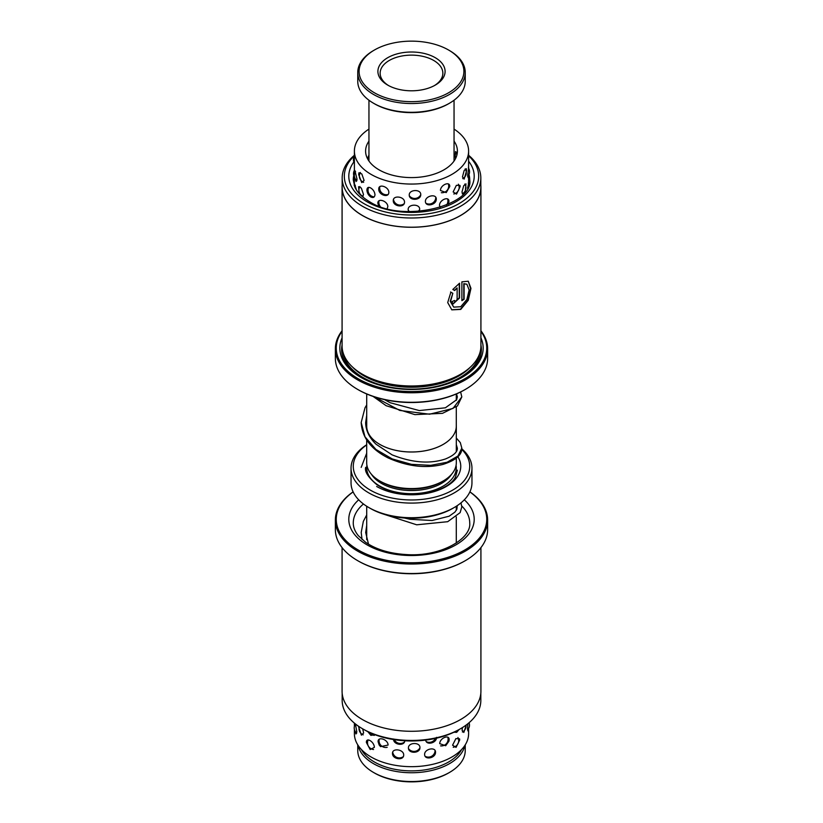 <?xml version="1.0" encoding="UTF-8"?>
<svg xmlns="http://www.w3.org/2000/svg" width="823" height="823" viewBox="0 0 823 823"><rect width="100%" height="100%" fill="white"/><g stroke="black" fill="none" stroke-linecap="round" stroke-linejoin="round"><path stroke-width="1.23" d="M456.292 425.234A44.812 25.873 180 0 1 456.312 426.129A44.792 25.863 180 0 1 428.639 450.016A44.792 25.863 180 0 1 379.835 444.41A44.812 25.873 180 0 1 366.688 426.129A44.812 25.873 180 0 1 366.708 425.234M456.292 406.984L456.292 426.129A44.812 25.873 180 0 1 428.649 450.037A44.812 25.873 180 0 1 379.815 444.42A44.792 25.863 180 0 1 366.708 426.129L366.688 429.585M456.312 458.154L456.312 462.701A44.812 25.873 180 0 1 428.649 486.599A44.812 25.873 180 0 1 379.815 480.992A44.812 25.873 180 0 1 366.688 462.701L366.688 440.017M442.074 481.62L441.591 481.897A42.549 24.567 180 0 1 381.409 481.897L380.926 481.62L381.409 481.897M366.688 444.893A58.227 33.62 0 0 0 370.329 490.127A58.227 33.62 0 0 0 447.084 492.956A58.227 33.62 0 0 0 461.744 449.368M461.796 448.813A60.46 34.905 180 0 1 471.96 468.184A60.46 34.905 180 0 1 434.637 500.435A60.46 34.905 180 0 1 368.745 492.864A60.46 34.905 180 0 1 351.04 468.184A60.46 34.905 180 0 1 366.688 444.749M454.255 507.493L452.671 508.408A58.227 33.62 180 0 1 370.329 508.408L368.745 507.493A60.46 34.905 0 0 0 454.255 507.493A60.46 34.905 0 0 0 471.96 482.813L471.96 468.184M370.329 508.408L368.745 507.493A60.46 34.905 0 0 1 351.04 482.813L351.04 468.184M457.866 456.744A49.267 28.445 180 0 1 437.877 490.374A49.267 28.445 180 0 1 376.667 486.465M368.509 88.709A52.405 30.256 0 0 0 441.467 96.219A52.405 30.256 0 0 0 454.491 54.102A52.405 30.256 0 0 0 448.556 50.008A52.405 30.256 0 0 0 374.444 50.008A52.405 30.256 0 0 0 368.509 88.709M448.556 50.008L449.502 50.563A53.742 31.027 180 0 1 455.592 54.76A53.742 31.027 180 0 1 465.242 72.496A53.742 31.027 180 0 1 427.61 102.103A53.742 31.027 180 0 1 367.408 90.242A53.742 31.027 180 0 1 357.758 72.496A53.742 31.027 180 0 1 373.498 50.563L374.444 50.008M449.502 103.214L448.556 103.77A52.405 30.256 180 0 1 374.444 103.77L373.498 103.214A53.742 31.027 0 0 0 449.502 103.214A53.742 31.027 0 0 0 465.242 81.282L465.242 72.496M357.758 72.496L357.758 81.282A53.742 31.027 0 0 0 367.408 99.017A53.742 31.027 0 0 0 373.498 103.214M383.94 82.495A33.589 19.392 180 0 1 392.293 55.491A33.589 19.392 180 0 1 439.06 60.316A33.589 19.392 180 0 1 435.254 85.119A33.589 19.392 180 0 1 387.746 85.119A33.589 19.392 180 0 1 383.94 82.495M434.431 85.571A31.356 18.096 0 0 0 442.856 73.237A31.356 18.096 0 0 0 437.219 62.877A31.356 18.096 0 0 0 402.108 55.964A31.356 18.096 0 0 0 380.144 73.237A31.356 18.096 0 0 0 385.781 83.586A31.356 18.096 0 0 0 388.569 85.571M449.502 772.437L448.556 772.992A52.405 30.256 180 0 1 374.444 772.992L373.498 772.437A53.742 31.027 0 0 0 449.502 772.437A53.742 31.027 0 0 0 465.242 750.504L465.242 744.836M361.431 749.558A52.405 30.256 0 0 0 374.444 762.016A52.405 30.256 0 0 0 461.569 749.558M464.861 745.443A53.742 31.027 180 0 1 429.04 771.048A53.742 31.027 180 0 1 373.498 763.662A53.742 31.027 180 0 1 358.139 745.443M357.758 744.836L357.758 750.504A53.742 31.027 0 0 0 373.498 772.437L374.444 772.992M454.049 157.759L454.059 161.02M468.596 168.715L467.659 175.361L468.102 177.593L468.534 175.33M453.144 191.934L456.518 194.115L460.15 186.636L460.006 185.442L456.374 185.329L453.144 191.934M425.409 201.347C425.337 207.386 436.56 205.03 436.262 199.084C436.55 193.395 425.316 195.761 425.409 201.347M393.271 200.617C393.013 206.594 404.638 208.116 404.515 202.098C404.628 196.471 392.993 194.958 393.271 200.617M370.772 196.954C373.231 198.096 374.64 197.355 374.99 194.722C374.64 191.841 373.231 189.599 370.772 188.004C368.416 186.739 367.12 187.387 366.904 189.969C367.12 192.963 368.406 195.298 370.772 196.954L370.7 196.913M355.104 178.509L356.133 181.513L357.048 179.301L354.908 170.567L354.703 173.283M455.222 155.557L455.52 151.535L456.971 154.755M465.252 191.841L465.983 183.879L463.73 185.689L461.96 192.068L462.979 194.465M466.6 170.721L466.281 168.664L464.141 170.577L462.464 176.935L464.131 179.105L466.6 170.721M448.206 204.341L448.926 201.532C449.276 195.812 439.513 199.763 439.492 205.369L440.161 207.386M449.749 186.543C450.099 180.813 440.48 184.866 440.449 190.473L446.231 192.613L449.749 186.543M419.072 211.316L419.679 209.258C419.884 203.62 407.951 203.929 408.146 209.546L408.753 211.562M420.759 194.588C420.975 188.94 409.052 189.393 409.247 195C409.072 201.018 420.985 200.575 420.759 194.588M387.18 208.62L387.828 206.635C387.839 201.038 377.531 197.561 377.87 203.281L378.559 205.904M388.837 192.315C388.847 186.718 378.436 183.364 378.765 189.074C378.436 194.989 388.847 198.364 388.837 192.315M362.573 196.841L363.499 194.485L361.297 188.004L358.561 186.698L359.229 193.611M364.095 180.443L361.801 173.941L358.951 172.768L358.663 174.569L361.75 182.603L364.095 180.443M354.394 185.916L354.394 176.266M354.394 174.692L354.394 151.082A57.106 32.971 0 0 0 370.772 174.198A57.106 32.971 0 0 0 433.124 181.605A57.106 32.971 0 0 0 468.606 151.082A57.106 32.971 0 0 0 454.049 129.098M365.988 154.58L366.43 156.123M367.48 158.613L368.951 155.002M368.951 141.134A45.903 26.501 0 0 0 365.597 151.082A45.903 26.501 0 0 0 378.755 169.661A45.903 26.501 0 0 0 428.886 175.618A45.903 26.501 0 0 0 457.403 151.082A45.903 26.501 0 0 0 454.049 141.134M468.606 183.488L467.557 188.251M468.596 168.293L468.596 166.472M368.951 129.098A57.106 32.971 0 0 0 354.394 151.082M356.41 189.928L354.785 184.506L354.6 186.399M467.927 723.674L467.495 728.756L467.999 730.989L468.493 728.653M452.568 745.206L456.055 747.387L459.707 739.97L459.584 738.859L455.891 738.601L452.568 745.206M457.043 730.69A6.718 6.718 0 0 1 453.977 732.223L456.672 732.347L459.039 729.579A67.177 38.784 180 0 1 406.253 740.844A67.177 38.784 180 0 1 363.992 729.6L362.47 728.725A69.327 40.029 0 0 0 406.089 740.319A69.327 40.029 0 0 0 460.53 728.725A69.327 40.029 0 0 0 480.827 700.414L480.827 693.233M424.606 754.393C424.534 760.421 435.799 758.168 435.511 752.212C435.809 746.543 424.524 748.776 424.606 754.393M425.676 739.661C425.604 745.689 436.797 743.323 436.509 737.367M392.489 753.384C392.221 759.362 403.815 760.977 403.702 754.958C403.805 749.341 392.201 747.737 392.489 753.384M393.528 739.023C393.271 745 404.916 746.482 404.793 740.463M366.4 742.521L370.185 749.537L374.362 747.346C374.259 741.729 366.019 736.76 366.4 742.521L366.42 741.986M367.809 731.637L370.875 735.371L374.877 734.692M355.001 731.102L355.958 733.993L356.801 731.781L355.382 723.921M462.464 727.563L462.084 730.289L463.822 732.46L466.353 724.898M449.132 739.784C449.481 734.054 439.76 738.046 439.729 743.642L445.685 745.751L448.936 741.214L449.132 739.784M419.946 747.593C420.152 741.945 408.229 742.295 408.424 747.912C408.249 753.919 420.162 753.58 419.946 747.593M388.075 745.052C388.086 739.445 377.747 736.019 378.086 741.729L379.177 745.031L380.565 746.626L388.075 745.052M358.406 726.164L361.379 735.145L363.643 732.974L362.686 728.839M354.394 729.507L354.394 733.705A57.106 32.971 0 0 0 357.768 744.856A57.106 32.971 0 0 0 421.304 766.182A57.106 32.971 0 0 0 468.606 733.705L468.606 728.458M354.703 723.376L354.62 725.238M342.173 693.233L342.173 700.414A69.327 40.029 0 0 0 362.47 728.725M465.026 560.833A75.243 43.444 180 0 1 464.707 561.019A75.243 43.444 180 0 1 405.626 573.61A75.243 43.444 180 0 1 358.293 561.019A75.243 43.444 180 0 1 357.974 560.833M335.362 520.054L335.362 529.57A76.138 43.958 0 0 0 357.655 560.648A76.138 43.958 0 0 0 405.554 573.394A76.138 43.958 0 0 0 465.345 560.648A76.138 43.958 0 0 0 487.638 529.57L487.638 520.054A76.138 43.958 180 0 1 405.554 563.878A76.138 43.958 180 0 1 335.362 520.054A76.138 43.958 180 0 1 353.098 491.856M353.129 491.917A75.243 43.444 0 0 0 342.337 536.442A75.243 43.444 0 0 0 405.626 562.634A75.243 43.444 0 0 0 478.132 539.507A75.243 43.444 0 0 0 469.871 491.917M480.92 547.624L480.92 691.207A69.42 40.08 180 0 1 406.078 731.163A69.42 40.08 180 0 1 342.08 691.207L342.08 547.624M469.902 491.856A76.138 43.958 180 0 1 487.638 520.054M342.173 177.974L342.173 187.181A69.327 40.029 0 0 0 362.48 215.492A69.327 40.029 0 0 0 438.031 224.165A69.327 40.029 0 0 0 480.827 187.181L480.827 177.974A69.327 40.029 180 0 1 438.031 214.947A69.327 40.029 180 0 1 362.48 206.275A69.327 40.029 180 0 1 342.173 177.974A69.327 40.029 180 0 1 354.394 155.269M468.606 156.73A6.718 6.718 0 0 0 468.606 155.269A69.327 40.029 180 0 1 480.827 177.974M480.92 187.181L480.92 345.897A69.42 40.08 180 0 1 460.592 374.239L459.008 375.154A67.177 38.784 180 0 1 363.992 375.154L362.408 374.239A69.42 40.08 180 0 1 342.08 345.897L342.08 187.181A69.42 40.08 0 0 0 362.408 215.523A69.42 40.08 0 0 0 438.062 224.216A69.42 40.08 0 0 0 480.92 187.181A69.42 40.08 0 0 0 480.827 185.154M460.592 374.239A69.42 40.08 180 0 1 362.408 374.239L363.992 375.154M480.92 337.831A71.663 41.376 180 0 1 462.176 377.346A71.663 41.376 180 0 1 360.824 377.346L360.824 377.346A71.663 41.376 180 0 1 342.08 337.831M361.472 377.716A69.873 40.337 180 0 1 342.08 344.991M342.08 331.33A75.243 43.444 0 0 0 358.293 378.806A75.243 43.444 0 0 0 453.401 384.176A75.243 43.444 0 0 0 480.92 331.33M480.92 330.764A76.138 43.958 180 0 1 487.638 348.818A76.138 43.958 180 0 1 440.634 389.433A76.138 43.958 180 0 1 357.666 379.907A76.138 43.958 180 0 1 335.362 348.818A76.138 43.958 180 0 1 342.08 330.764M465.026 389.598A75.243 43.444 180 0 1 464.707 389.783A75.243 43.444 180 0 1 358.293 389.783L357.666 389.413A76.138 43.958 0 0 0 465.345 389.413A76.138 43.958 0 0 0 487.638 358.334L487.638 348.818M354.394 155.784A67.177 38.784 0 0 0 363.992 203.641A67.177 38.784 0 0 0 453.195 206.624A67.177 38.784 0 0 0 468.637 155.814M450.891 292.165L452.825 293.286L450.562 301.506L453.71 307.133L460.736 306.732L466.878 299.49L469.151 290.015L466.878 284.244L464.1 283.853L464.1 299.233A69.42 40.08 180 0 1 461.888 300.652L461.888 281.847L468.266 281.229L470.962 288.369L468.277 300.282L460.746 309.417L451.817 309.849L447.712 302.576L450.891 292.165M454.574 300.467C455.438 301.815 456.292 301.403 457.125 299.253L457.125 287.906L454.697 290.55L452.815 289.47L459.563 283.205L459.563 297.957L453.092 303.985L451.909 301.63A69.42 40.08 0 0 0 454.574 300.467L454.635 301.064M342.173 185.154A69.42 40.08 0 0 0 342.08 187.181M358.293 389.783L357.655 389.413A76.138 43.958 0 0 0 357.666 389.413A76.138 43.958 0 0 1 335.362 358.334L335.362 348.818M480.92 344.991A69.873 40.337 180 0 1 461.528 377.716M454.378 290.365L457.125 287.906M452.938 303.893L459.244 297.782L459.244 283.421M453.71 307.133L450.232 301.321L452.825 293.286M461.888 300.272A68.978 39.823 -0 0 0 463.791 299.047L463.791 283.668L466.826 284.213M451.683 309.767L460.427 309.232L467.824 300.364L470.633 288.678L468.308 281.281M452.506 293.101L450.572 291.98M451.498 474.367A42.549 24.567 180 0 1 381.409 483.358A42.549 24.567 180 0 1 371.502 474.367M456.086 465.334A44.792 25.863 180 0 1 430.604 491.208A44.792 25.863 180 0 1 379.835 486.105A44.792 25.863 180 0 1 366.914 465.334M374.177 396.779L399.824 410.451L429.575 414.206L452.979 408.445L461.816 396.912L460.613 391.974M361.184 422.508L365.011 436.818L375.916 449.44L392.232 458.936L411.479 464.347L430.738 465.345L447.064 462.248L457.979 456.024L461.816 448.113C462.115 454.913 455.788 460.366 442.846 464.45C425.625 468.647 407.364 466.466 388.055 457.897C370.957 449.214 361.997 437.414 361.184 422.508L365.021 407.766L366.708 404.937M363.447 503.995A58.227 33.62 0 0 0 353.273 522.986C353.242 527.162 354.888 531.349 358.221 535.547L365.453 542.172C376.049 549.486 389.835 553.632 406.809 554.599C440.49 556.914 471.476 538.921 469.727 522.986A58.227 33.62 0 0 0 461.765 506.022M464.316 499.808A62.702 36.202 180 0 1 465.283 537.933A62.702 36.202 180 0 1 406.603 555.412A62.702 36.202 180 0 1 358.684 499.808M470.417 367.089A67.177 38.784 180 0 1 363.992 375.885A67.177 38.784 180 0 1 352.583 367.089M479.706 353.355A68.525 39.566 180 0 1 434.647 386.789A68.525 39.566 180 0 1 363.046 377.531A68.525 39.566 180 0 1 343.294 353.355M468.606 161.257A62.702 36.202 180 0 1 447.198 205.976A62.702 36.202 180 0 1 367.161 201.81A62.702 36.202 180 0 1 353.849 161.977M353.777 175.474A58.227 33.62 0 0 0 353.273 179.867L354.836 186.996C357.151 192.335 362.007 197.201 369.404 201.594C403.033 223.938 474.099 205.102 469.727 179.867A58.227 33.62 0 0 0 468.976 174.497M456.292 393.97L456.292 400.379M456.312 426.129L456.312 451.529M456.292 506.258L456.292 510.342M456.292 516.937L456.292 543.036M366.708 506.258L366.708 539.621M366.708 393.97L366.708 426.129M362.038 539.487L361.204 532.481L363.324 521.422L366.708 514.941M460.993 502.863L461.806 506.906L460.139 512.626L447.691 521.7L416.705 524.807L383.23 514.025M368.509 544.178L365.679 532.481L366.708 525.331M457.197 505.672L456.899 509.139L454.882 512.153L449.132 516.206L432.075 520.517L410.091 519.292L404.412 518.006M373.076 396.408L386.131 405.708L414.915 414.627L442.496 413.341L457.465 405.945L461.816 396.912M456.312 444.657L457.341 448.113C457.609 451.93 453.668 455.541 445.521 458.946C430.007 464.162 412.189 462.793 392.057 454.841L375.977 444.183C369.167 437.527 365.731 430.295 365.659 422.497L366.708 415.327M384.557 399.618L390.051 402.694L419.308 410.574L445.366 407.807L456.642 399.741L457.341 396.912L456.539 393.857M456.312 438.042L460.324 442.64L461.816 448.113M361.184 467.382L366.688 453.236M365.659 467.382C364.538 471.579 368.148 477.258 376.512 484.408C384.907 490.035 395.482 493.286 408.239 494.15C433.772 495.456 452.208 485.2 455.603 476.743L457.341 470.159M454.049 161.041L454.049 100.231M368.951 161.041L368.951 100.231M468.606 151.082L468.606 166.709M468.606 175.217L468.606 183.035M354.394 156.216A6.718 6.718 0 0 0 354.404 163.139M360.402 172.47A6.718 6.718 0 0 0 363.653 182.336M379.825 186.667A6.718 6.718 0 0 0 387.952 194.567M409.329 195.761A6.718 6.718 0 0 0 420.759 194.66M441.313 192.705A6.718 6.718 0 0 0 448.391 183.971M462.742 178.642A6.718 6.718 0 0 0 465.16 168.931M456.426 152.142A6.718 6.718 0 0 0 455.644 158.376M354.394 170.382A6.718 6.718 0 0 0 354.394 176.966M359.96 186.502A6.718 6.718 0 0 0 363.077 196.358M378.991 200.833A6.718 6.718 0 0 0 380.329 206.552M408.208 210.184A6.718 6.718 0 0 0 409.504 211.573M418.166 211.377A6.718 6.718 0 0 0 419.668 209.464M446.457 205.102A6.718 6.718 0 0 0 447.619 198.991M462.259 193.806A6.718 6.718 0 0 0 464.81 184.064M354.394 184.578A6.718 6.718 0 0 0 354.127 185.154M355.577 171.565A6.718 6.718 0 0 0 356.935 180.721M368.663 187.366A6.718 6.718 0 0 0 374.187 196.903M393.466 199.464A6.718 6.718 0 0 0 404.072 203.785M426.057 203.332A6.718 6.718 0 0 0 435.779 197.335M453.792 193.991A6.718 6.718 0 0 0 458.349 184.187M467.69 176.41A6.718 6.718 0 0 0 468.359 167.943M355.382 185.576A6.718 6.718 0 0 0 354.723 186.749M469.048 184.568A6.718 6.718 0 0 0 468.266 183.076M354.394 723.119L354.394 726.37M369.321 732.357A6.718 6.718 0 0 0 374.393 735.361M394.289 739.661A6.718 6.718 0 0 0 404.35 742.151M426.324 741.657A6.718 6.718 0 0 0 435.408 738.416M359.281 726.75A6.718 6.718 0 0 0 363.21 734.857M379.208 739.28A6.718 6.718 0 0 0 387.191 747.315M408.486 748.57A6.718 6.718 0 0 0 419.946 747.768M440.603 745.875A6.718 6.718 0 0 0 447.815 737.233M462.382 732.007A6.718 6.718 0 0 0 465.993 725.166M355.433 724.075A6.718 6.718 0 0 0 356.698 733.159M368.169 739.939A6.718 6.718 0 0 0 373.57 749.516M392.725 752.129A6.718 6.718 0 0 0 403.219 756.707M425.224 756.337A6.718 6.718 0 0 0 435.079 750.545M453.236 747.274A6.718 6.718 0 0 0 457.917 737.501M467.546 729.847A6.718 6.718 0 0 0 469.059 722.738M358.293 561.019L357.655 560.648M459.008 729.6L460.53 728.725M464.707 561.019L465.345 560.648M464.707 389.783L465.345 389.413"/></g></svg>
